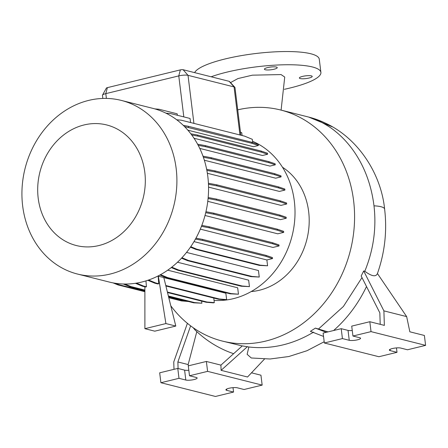 <?xml version="1.0" encoding="UTF-8"?>
<svg xmlns="http://www.w3.org/2000/svg" width="448" height="448" viewBox="0 0 448 448"><rect width="100%" height="100%" fill="white"/><g stroke="black" fill="none" stroke-linecap="round" stroke-linejoin="round"><path stroke-width="0.67" d="M281.098 110.118L284.732 77.05L281.058 74.575L252.381 75.169L237.905 78.574L230.507 82.617M267.585 67.592A6.468 1.378 -7 0 1 277.245 67.62A6.468 1.378 -7 0 1 274.064 69.227A6.468 1.378 -7 0 1 264.404 69.199A6.468 1.378 -7 0 1 267.585 67.592M302.551 76.401A6.468 1.378 -7 0 1 312.211 76.429A6.468 1.378 -7 0 1 309.03 78.03A6.468 1.378 -7 0 1 299.37 78.002A6.468 1.378 -7 0 1 302.551 76.401M384.625 209.126A27.233 5.802 173 0 0 384.619 209.07L384.63 209.182C387.218 231.073 384.81 252.554 377.401 273.638L377.44 273.526C375.95 277.138 371.734 276.377 364.795 271.247C373.475 250.023 376.55 228.256 374.013 205.946L373.996 205.834C371.353 184.918 364.56 166.634 353.618 150.976C348.191 143.287 342.07 136.718 335.261 131.264C329.246 126.084 319.586 121.145 315.308 119.28L316.45 119.644C353.769 131.74 380.789 170.503 384.619 209.07L384.619 209.07A27.233 5.802 173 0 0 380.934 206.713A27.233 5.802 173 0 0 373.996 205.834M324.184 341.751L307.02 350.711L288.814 356.53L270.06 358.994L251.294 357.991L247.134 354.318L248.847 346.993C271.214 349.513 292.796 344.562 313.589 332.136M233.626 353.685A126.538 108.354 104.1 0 1 225.305 350.465C213.987 345.425 203.823 338.514 194.818 329.728L193.245 327.751M237.726 109.855A119.157 102.026 104.1 0 1 280.554 109.984A119.157 102.026 104.1 0 1 353.601 200.693A119.157 102.026 104.1 0 1 222.348 341.074L242.228 345.946M282.486 167.238A66.724 57.137 104.1 0 1 308.655 211.624A66.724 57.137 104.1 0 1 251.171 291.564M252.554 141.277A82.695 70.812 104.1 0 1 294.342 201.242A82.695 70.812 104.1 0 1 214.043 300.373M22.658 205.895A89.538 76.67 104.1 0 1 121.285 100.408A89.538 76.67 104.1 0 1 176.17 168.571A89.538 76.67 104.1 0 1 77.543 274.058A89.538 76.67 104.1 0 1 22.658 205.895M121.285 100.408L152.93 108.382A89.538 76.67 104.1 0 1 207.822 176.546A89.538 76.67 104.1 0 1 109.194 282.033L77.543 274.058M38.198 198.201A62.177 53.239 104.1 0 1 84.101 124.942A62.177 53.239 104.1 0 1 144.805 172.284A62.177 53.239 104.1 0 1 98.907 245.543A62.177 53.239 104.1 0 1 38.198 198.201M392.364 348.555A6.126 1.305 173 0 0 389.351 350.078A6.126 1.305 173 0 0 390.18 350.61L397.001 352.324L378.902 356.726L324.335 342.983L342.429 338.582L349.25 340.301A6.126 1.305 173 0 0 356.171 340.088A6.126 1.305 173 0 0 360.59 338.274A6.126 1.305 173 0 0 359.761 337.747L352.94 336.028L371.034 331.626L425.6 345.369L407.506 349.77L400.686 348.051A6.126 1.305 173 0 0 392.364 348.555M228.922 388.293A6.126 1.305 173 0 0 225.91 389.816A6.126 1.305 173 0 0 226.738 390.348L233.559 392.062L215.466 396.463L160.899 382.721L178.993 378.319L185.814 380.038A6.126 1.305 173 0 0 192.735 379.826A6.126 1.305 173 0 0 197.148 378.011A6.126 1.305 173 0 0 196.319 377.485L189.498 375.766L207.592 371.364L262.164 385.112L244.065 389.508L237.244 387.789A6.126 1.305 173 0 0 228.922 388.293M211.154 76.787A62.983 13.39 -7 0 1 226.834 72.145A62.983 13.39 -7 0 1 320.897 72.414A62.983 13.39 -7 0 1 289.929 88.032A62.983 13.39 -7 0 1 284.362 89.309M194.634 72.626A62.983 13.39 -7 0 1 225.215 58.934A62.983 13.39 -7 0 1 319.273 59.203L320.897 72.414M184.565 126.61L252.022 143.343L258.384 145.499L253.473 146.698L187.88 130.178M191.727 134.971L197.77 136.102L261.257 152.096L267.613 154.246L262.494 155.495L194.023 138.247M198.206 145.314L205.419 146.664L268.906 162.658L275.262 164.814L269.976 166.096L199.758 148.411M203.375 157.248L211.254 158.726L274.742 174.714L281.098 176.87L275.671 178.192L204.35 160.227M206.864 170.374L215.102 171.92L278.589 187.908L284.945 190.064L279.395 191.419L207.362 173.275M208.466 184.279L216.843 185.847L280.33 201.841L286.686 203.997L281.014 205.374L208.55 187.124M208.079 198.526L216.429 200.094L279.916 216.082L286.272 218.238L280.47 219.649L207.771 201.337M205.716 212.688L213.87 214.217L277.351 230.21L283.713 232.366L277.766 233.811L205.005 215.482M201.443 226.341L209.238 227.802L272.726 243.79L279.082 245.946L272.972 247.436L200.312 229.135M181.927 257.746L188.44 260.434L251.927 276.427L259.252 277.043L258.451 270.53L186.514 252.409M171.752 267.165L178.634 270.004L242.122 285.998L249.441 286.614L248.651 280.151L177.475 262.226M160.513 274.658L167.653 277.603L231.14 293.591L238.459 294.213L237.675 287.795L167.698 270.172M158.329 276.119L165.906 323.568L144.894 328.681L154.784 331.173L175.801 326.06L163.794 277.497L157.797 276.091M165.777 285.505L219.313 298.99L226.638 299.606L225.854 293.233L163.822 277.609M240.839 135.201L234.982 87.522A6.81 1.445 173 0 0 234.875 87.31A6.81 1.445 173 0 0 234.063 86.929L188.02 75.331A6.81 1.445 173 0 0 178.774 75.897L105.806 93.632A6.81 1.445 173 0 0 102.514 95.094A6.81 1.445 173 0 0 102.463 95.323L102.844 98.454M165.978 113.182L170.626 113.574L190.064 118.468L190.562 122.534M154.868 108.898L159.085 109.256L177.184 113.814L177.363 115.27M148.59 280.011L155.826 282.996L154.913 283.22L157.825 283.954L158.743 283.73L158.15 276.181M136.455 283.114L143.511 286.031L142.598 286.25L145.51 286.983L146.423 286.759L145.964 280.879M144.894 328.681L144.883 286.826M247.425 346.64L221.094 370.339L220.92 365.126L242.29 345.89L248.847 346.993M188.317 365.854L188.16 364.56L177.873 361.967L178.086 368.491M189.498 375.766L188.283 365.859L206.377 361.458L207.592 371.364M160.899 382.721L159.684 372.814L177.778 368.413L184.598 370.132A6.126 1.305 173 0 0 188.826 370.266M177.778 368.413L178.993 378.319M173.992 369.331L173.751 361.962L187.398 323.322M233.016 387.654L233.559 392.062M251.49 372.82L260.943 375.206L262.164 385.112M264.482 359.061L247.542 377.003L221.094 370.339M206.377 361.458L220.92 365.126M188.16 364.56L196.818 331.632M190.624 325.853L177.873 361.967M323.529 336.42L310.386 331.33L315.386 328.115L326.239 332.315M380.206 324.341L379.837 312.861L361.183 276.013L363.692 270.967L383.891 310.867L384.362 325.382L369.818 321.72L371.034 331.626M377.44 273.532L406.661 316.602L409.842 331.806L424.385 335.468L425.6 345.369M406.661 316.602L383.891 310.867M352.94 336.028L351.719 326.122L369.818 321.72M324.335 342.983L323.12 333.077L341.214 328.675L348.034 330.394A6.126 1.305 173 0 0 352.262 330.529M341.214 328.675L342.429 338.582M396.458 347.917L397.001 352.324M333.592 330.529A126.538 108.354 -75.9 0 0 366.503 286.53M328.009 331.884L315.386 328.115M364.795 271.247L363.692 270.967M222.348 341.074A119.157 102.026 104.1 0 1 170.783 305.777M102.514 95.094L106.4 88.071A2.044 0.431 -7 0 1 107.386 87.634L180.348 69.894A2.044 0.431 -7 0 1 183.12 69.726L229.163 81.323A2.044 0.431 -7 0 1 229.41 81.435L234.875 87.31M318.584 328.922L343.403 306.471L361.978 277.592M175.801 326.06L165.906 323.568M167.39 292.04L206.998 302.019L214.323 302.635L213.758 298.043M214.323 302.635L213.405 302.859L206.08 302.243L206.998 302.019M167.513 292.527L206.08 302.243M226.638 299.606L225.719 299.83L218.394 299.214L219.313 298.99M165.894 285.986L218.394 299.214M143.511 286.031L146.423 286.759M135.402 283.282L142.598 286.25M155.826 282.996L158.743 283.73M147.795 280.286L154.913 283.22M240.464 132.182L241.746 132.714L242.094 135.514M183.294 125.362L188.412 126.319L188.541 127.355M188.412 126.319L251.899 142.307L252.022 143.343M251.899 142.307L258.255 144.463L258.384 145.499M176.747 119.801L181.194 120.176L244.681 136.164L252.314 139.317L252.717 142.587M168.37 295.994L194.572 302.59L201.891 303.206L201.634 301.123M124.841 284.026L131.085 286.602L144.883 290.08M168.487 296.475L193.654 302.814L201.891 303.206M123.312 283.998L130.166 286.826L144.883 290.534M131.085 286.602L130.166 286.826M194.572 302.59L193.654 302.814M171.248 267.557L177.722 270.228L241.203 286.222L249.441 286.614M178.634 270.004L177.722 270.228M242.122 285.998L241.203 286.222M201.807 225.394L209.11 226.766L272.597 242.754L278.953 244.91L279.082 245.946M209.11 226.766L209.238 227.802M272.597 242.754L272.726 243.79M206.657 169.322L214.978 170.884L278.46 186.872L284.822 189.028L284.945 190.064M214.978 170.884L215.102 171.92M278.46 186.872L278.589 187.908M190.417 247.156L195.86 249.402L259.347 265.395L267.585 265.787L266.868 259.958L193.99 241.601M195.95 238.162L202.558 239.4L266.039 255.388L272.401 257.544L272.524 258.58L266.868 259.958M190.736 246.686L196.778 249.183L195.86 249.402M196.778 249.183L260.26 265.171L259.347 265.395M260.26 265.171L267.585 265.787M195.446 239.081L202.681 240.436L266.168 256.424L272.524 258.58M202.558 239.4L202.681 240.436M266.039 255.388L266.168 256.424M208.174 197.529L216.3 199.052L279.787 215.046L286.143 217.202L286.272 218.238M216.3 199.052L216.429 200.094M279.787 215.046L279.916 216.082M197.602 144.189L205.29 145.628L268.778 161.622L275.134 163.778L275.262 164.814M205.29 145.628L205.419 146.664M268.778 161.622L268.906 162.658M181.524 258.182L187.527 260.658L251.009 276.651L259.252 277.043M188.44 260.434L187.527 260.658M251.927 276.427L251.009 276.651M205.94 211.719L213.741 213.181L277.228 229.169L283.584 231.325L283.713 232.366M213.741 213.181L213.87 214.217M277.228 229.169L277.351 230.21M202.989 156.167L211.126 157.69L274.613 173.678L280.969 175.834L281.098 176.87M211.126 157.69L211.254 158.726M274.613 173.678L274.742 174.714M115.506 283.293L118.916 284.698L144.883 291.245M168.672 297.237L182.398 300.692L186.642 301.05M168.795 297.718L181.485 300.916L188.429 301.498M113.036 282.878L117.998 284.922L144.883 291.698M118.916 284.698L117.998 284.922M182.398 300.692L181.485 300.916M159.886 274.999L166.74 277.827L230.222 293.815L238.459 294.213M167.653 277.603L166.74 277.827M231.14 293.591L230.222 293.815M190.842 133.79L197.641 135.066L261.128 151.054L267.484 153.21L267.613 154.246M197.641 135.066L197.77 136.102M261.128 151.054L261.257 152.096M208.415 183.254L216.72 184.811L280.202 200.805L286.563 202.955L286.686 203.997M216.72 184.811L216.843 185.847M280.202 200.805L280.33 201.841M280.554 109.984L308.694 117.074A119.157 102.026 104.1 0 1 331.246 126.23M390.023 349.362L390.18 350.61M226.587 389.099L226.738 390.348M229.163 81.323L234.063 86.929L239.96 134.977M107.386 87.634L105.806 93.632L106.4 98.426M183.12 69.726L188.02 75.331L193.922 123.379M180.348 69.894L178.774 75.897L183.809 116.894M184.598 370.132L185.814 380.038M348.034 330.394L349.25 340.301M308.694 117.074L332.27 126.806"/></g></svg>
